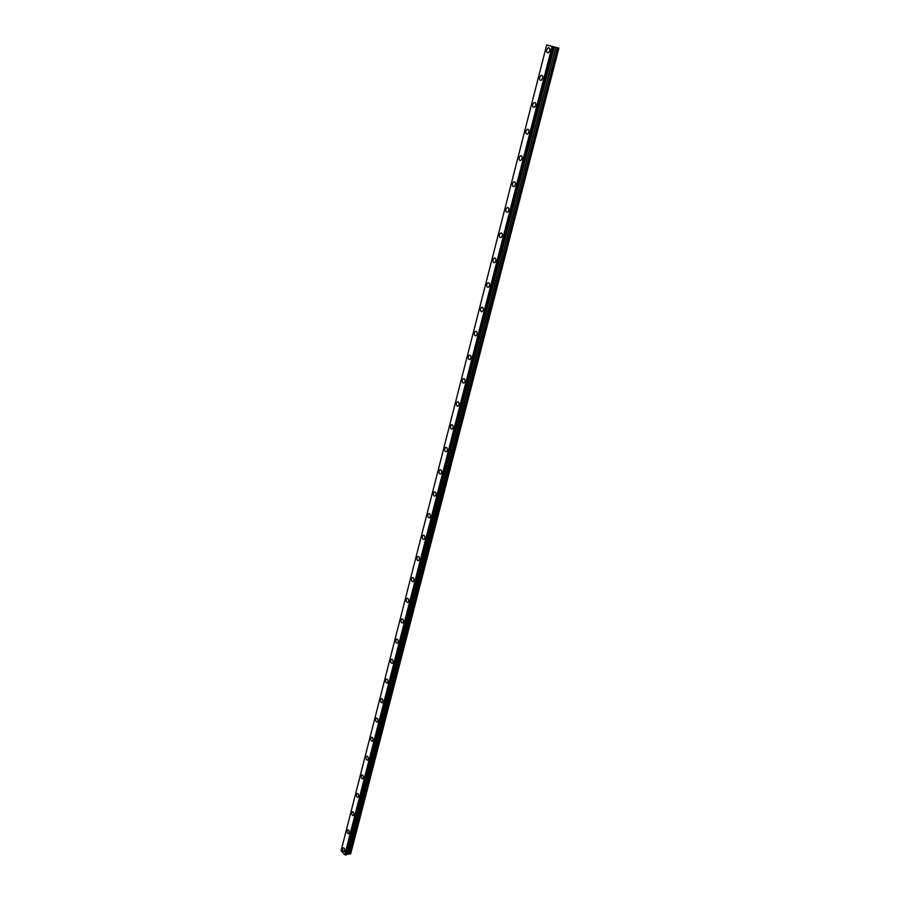 <?xml version="1.0" encoding="UTF-8"?>
<svg xmlns="http://www.w3.org/2000/svg" width="900" height="900" viewBox="0 0 900 900"><rect width="100%" height="100%" fill="white"/><g stroke="black" fill="none" stroke-linecap="round" stroke-linejoin="round"><path stroke-width="1.35" d="M549.788 50.726C550.08 48.589 549.529 47.633 548.123 47.835L546.626 49.905C546.334 52.031 546.885 52.988 548.291 52.785L549.788 50.726M549.911 49.781L549.574 50.648M344.689 850.894C344.79 848.779 344.239 847.744 343.046 847.789L342.608 848.509C342.506 850.624 343.058 851.659 344.261 851.614L344.689 850.894M349.29 832.972C349.391 830.857 348.829 829.822 347.625 829.879L347.175 830.621C347.074 832.736 347.625 833.771 348.84 833.715L349.29 832.972M353.925 814.86C354.037 812.734 353.475 811.71 352.26 811.766L351.799 812.531C351.697 814.658 352.249 815.681 353.464 815.625L353.925 814.86M358.627 796.545C358.729 794.419 358.178 793.384 356.951 793.462L356.468 794.239C356.366 796.365 356.918 797.389 358.144 797.321L358.627 796.545M363.375 778.016C363.488 775.89 362.925 774.866 361.688 774.945L361.192 775.744C361.08 777.87 361.642 778.894 362.88 778.815L363.375 778.016M368.179 759.285C368.291 757.148 367.729 756.124 366.48 756.214L365.974 757.046C365.861 759.173 366.424 760.196 367.661 760.106L368.179 759.285M373.027 740.329C373.151 738.202 372.589 737.179 371.329 737.269L370.811 738.124C370.688 740.25 371.25 741.274 372.51 741.184L373.027 740.329M377.944 721.17C378.067 719.033 377.505 718.009 376.234 718.11L375.694 718.988C375.57 721.125 376.144 722.137 377.404 722.036L377.944 721.17M382.916 701.786C383.04 699.637 382.466 698.625 381.195 698.738L380.644 699.626C380.509 701.775 381.082 702.788 382.354 702.675L382.916 701.786M387.934 682.166C388.069 680.029 387.495 679.016 386.224 679.129L385.639 680.051C385.504 682.189 386.077 683.201 387.36 683.089L387.934 682.166M393.019 662.332C393.165 660.184 392.591 659.171 391.298 659.295L390.701 660.24C390.566 662.389 391.14 663.401 392.434 663.278L393.019 662.332M398.171 642.262C398.317 640.114 397.733 639.101 396.439 639.236L395.82 640.204C395.674 642.352 396.259 643.365 397.553 643.23L398.171 642.262M403.369 621.945C403.526 619.796 402.941 618.795 401.636 618.93L401.006 619.931C400.849 622.08 401.434 623.081 402.739 622.946L403.369 621.945M408.645 601.403C408.791 599.242 408.218 598.241 406.901 598.387L406.249 599.411C406.091 601.571 406.665 602.572 407.981 602.426L408.645 601.403M413.966 580.601C414.135 578.441 413.55 577.44 412.223 577.597L411.548 578.655C411.39 580.815 411.975 581.805 413.291 581.659L413.966 580.601M419.366 559.553C419.535 557.392 418.95 556.403 417.623 556.56L416.914 557.651C416.745 559.8 417.33 560.801 418.669 560.644L419.366 559.553M424.822 538.256C424.991 536.096 424.406 535.095 423.079 535.264L422.348 536.389C422.179 538.538 422.764 539.539 424.103 539.37L424.822 538.256M430.346 516.69C430.526 514.53 429.941 513.54 428.591 513.709L427.849 514.868C427.669 517.028 428.254 518.017 429.604 517.849L430.346 516.69M435.949 494.865C436.129 492.705 435.544 491.715 434.183 491.895L433.406 493.076C433.226 495.236 433.811 496.238 435.173 496.058L435.949 494.865M441.608 472.781C441.799 470.61 441.202 469.631 439.853 469.811L439.043 471.026C438.851 473.197 439.447 474.176 440.809 473.996L441.608 472.781M447.345 450.416C447.536 448.245 446.951 447.266 445.579 447.446L444.746 448.706C444.555 450.866 445.14 451.856 446.512 451.665L447.345 450.416M453.139 427.77C453.341 425.599 452.756 424.62 451.384 424.811L450.517 426.105C450.326 428.265 450.911 429.255 452.284 429.064L453.139 427.77M459.022 404.843C459.225 402.671 458.64 401.692 457.256 401.895L456.368 403.223C456.165 405.382 456.75 406.373 458.123 406.17L459.022 404.843M464.974 381.623C465.188 379.451 464.591 378.473 463.219 378.675L462.285 380.059C462.071 382.219 462.668 383.197 464.051 382.995L464.974 381.623M471.004 358.11C471.218 355.939 470.632 354.96 469.238 355.174L468.281 356.591C468.067 358.751 468.652 359.73 470.036 359.516L471.004 358.11M477.101 334.294C477.326 332.134 476.741 331.155 475.346 331.358L474.356 332.82C474.131 334.98 474.716 335.959 476.111 335.745L477.101 334.294M483.289 310.174C483.514 308.014 482.929 307.035 481.534 307.249L480.499 308.756C480.274 310.916 480.859 311.884 482.254 311.67L483.289 310.174M483.379 308.97L483.277 310.196M489.544 285.739C489.78 283.579 489.206 282.6 487.8 282.825L486.731 284.377C486.495 286.537 487.08 287.505 488.475 287.291L489.544 285.739M489.645 284.535L489.51 285.863M495.889 260.989C496.136 258.829 495.551 257.861 494.156 258.075L493.043 259.673C492.795 261.832 493.38 262.8 494.786 262.586L495.889 260.989M495.99 259.785L495.832 261.202M502.312 235.912C502.571 233.752 501.986 232.785 500.58 232.999L499.433 234.653C499.185 236.812 499.759 237.78 501.165 237.566L502.312 235.912M502.425 234.72L502.223 236.227M508.826 210.499C509.085 208.35 508.511 207.382 507.105 207.596L505.912 209.306C505.654 211.455 506.228 212.422 507.634 212.209L508.826 210.499M508.939 209.329L508.702 210.904M515.43 184.759C515.689 182.61 515.115 181.643 513.709 181.856L512.471 183.623C512.212 185.771 512.786 186.739 514.192 186.514L515.43 184.759M515.543 183.611L515.273 185.243M522.113 158.67C522.382 156.521 521.82 155.554 520.414 155.768L519.12 157.59C518.85 159.739 519.424 160.695 520.83 160.481L522.113 158.67M522.236 157.545L522.034 158.119M528.896 132.233C529.166 130.084 528.604 129.116 527.197 129.33L525.859 131.209C525.589 133.358 526.151 134.314 527.558 134.1L528.896 132.233M529.02 131.141L528.784 131.794M535.759 105.424C536.04 103.286 535.477 102.33 534.082 102.544L532.688 104.479C532.406 106.616 532.969 107.573 534.375 107.359L535.759 105.424M535.882 104.389L535.624 105.109M542.722 78.266C543.015 76.129 542.452 75.161 541.058 75.375L539.618 77.377C539.325 79.504 539.887 80.471 541.283 80.258L542.722 78.266M542.858 77.265L542.554 78.064M558.844 48.116L350.786 853.504L558.855 48.127L557.483 47.767L349.436 854.077L346.601 854.28L554.096 46.901L346.343 854.854L554.141 46.913L546.683 45L341.111 850.601M346.343 854.854L553.444 46.733M346.669 854.111L554.254 46.935L557.483 47.767M558.889 48.127L350.786 853.492M350.662 853.819L349.571 854.077L557.64 47.812M554.197 46.924L346.601 854.28M553.275 46.688L345.746 855M345.611 854.966L344.79 854.73L552.24 46.417M552.071 46.373L344.79 854.73M344.655 854.685L341.123 850.646M465.075 380.509L465.041 381.274M471.094 356.94L471.049 357.896M477.202 333.101L477.124 334.204M346.748 854.044L554.321 46.958M555.851 47.351L348.131 853.717M348.266 853.729L556.009 47.396M549.461 48.184L548.123 47.835M381.78 698.648L381.195 698.738M386.82 679.05L386.224 679.129M391.916 659.216L391.298 659.295M397.091 639.158L396.439 639.236M402.311 618.863L401.636 618.93M407.599 598.32L406.901 598.387M412.954 577.541L412.223 577.597M418.376 556.504L417.623 556.56M423.855 535.219L423.079 535.264M429.412 513.675L428.591 513.709M435.026 491.873L434.183 491.895M440.719 469.789L439.853 469.811M446.479 447.446L445.579 447.446M452.317 424.822L451.384 424.811M458.224 401.918L457.256 401.895M464.209 378.72L463.219 378.675M470.272 355.219L469.238 355.174M476.404 331.436L475.346 331.358M482.625 307.339L481.534 307.249M488.914 282.926L487.8 282.825M495.293 258.21L494.156 258.075M501.761 233.156L500.58 232.999M508.309 207.776L507.105 207.596M514.935 182.059L513.709 181.856M521.663 156.004L520.414 155.768M528.469 129.589L527.197 129.33M535.376 102.825L534.082 102.544M542.374 75.69L541.058 75.375M554.141 46.913L346.387 854.82"/></g></svg>
